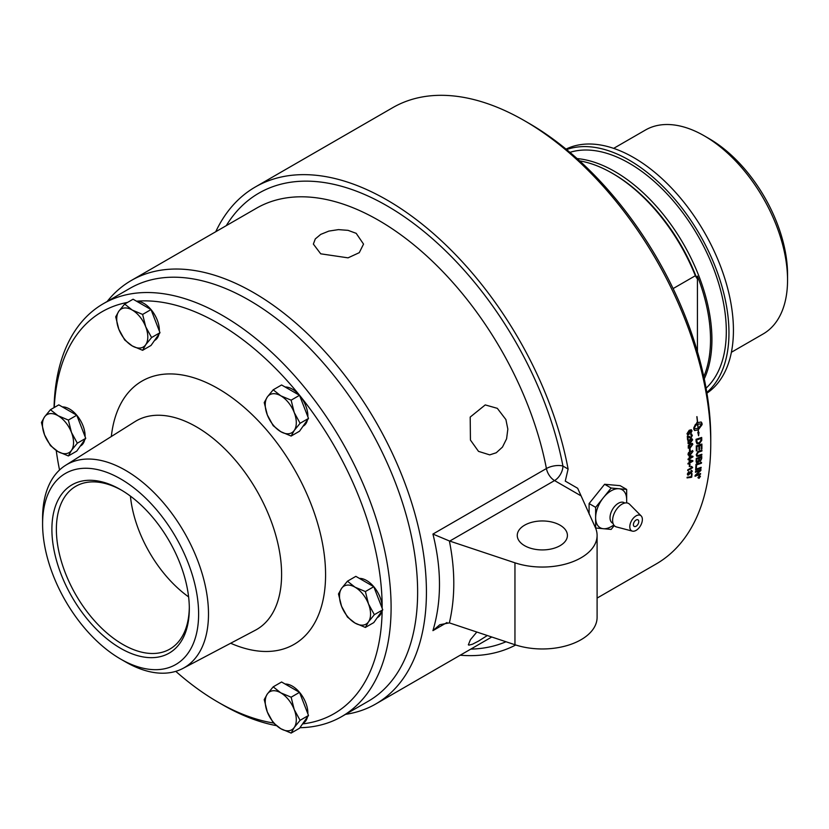 <?xml version="1.0" encoding="UTF-8"?>
<svg xmlns="http://www.w3.org/2000/svg" width="829" height="829" viewBox="0 0 829 829"><rect width="100%" height="100%" fill="white"/><g stroke="black" fill="none" stroke-linecap="round" stroke-linejoin="round"><path stroke-width="1.24" d="M267.321 396.998L273.187 389.817L280.772 395.796A21.968 12.684 -120 0 0 267.321 396.998A21.968 12.684 -120 0 0 267.321 414.935L264.223 402.573L267.321 396.998M291.134 400.169L294.222 412.531A21.968 12.684 -120 0 0 280.772 395.796L291.134 400.169L299.528 395.319L308.502 418.438L299.528 431.204L291.134 436.054L280.772 431.671L273.187 425.691L267.321 414.935A21.968 12.684 -120 0 0 280.772 431.671A21.968 12.684 -120 0 0 294.222 430.469A21.968 12.684 -120 0 0 294.222 412.531L300.098 423.287L294.222 430.469L291.134 436.054M299.528 395.319L281.591 384.967L273.187 389.817M308.502 418.438L300.098 423.287M285.124 387.008A21.968 12.684 60 0 1 307.87 416.023A21.968 12.684 60 0 1 307.86 416.78M307.445 419.93A21.968 12.684 60 0 1 303.321 426.085L302.989 426.272M267.321 694.028L273.187 686.847L280.772 692.826A21.968 12.684 -120 0 0 267.321 694.028A21.968 12.684 -120 0 0 267.321 711.966L264.223 699.603L267.321 694.028M291.134 697.199L294.222 709.562A21.968 12.684 -120 0 0 280.772 692.826L291.134 697.199L299.528 692.35L308.502 715.468L299.528 728.225L291.134 733.085L280.772 728.701L273.187 722.722L267.321 711.966A21.968 12.684 -120 0 0 280.772 728.701A21.968 12.684 -120 0 0 294.222 727.499A21.968 12.684 -120 0 0 294.222 709.562L300.098 720.318L294.222 727.499L291.134 733.085M299.528 692.35L281.591 681.998L273.187 686.847M308.502 715.468L300.098 720.318M285.124 684.029A21.968 12.684 60 0 1 307.87 713.054A21.968 12.684 60 0 1 307.86 713.81M307.445 716.961A21.968 12.684 60 0 1 303.321 723.116L302.989 723.302M44.548 416.894L50.424 409.713L57.999 415.692A21.968 12.684 -120 0 0 44.548 416.894A21.968 12.684 -120 0 0 44.548 434.831L41.45 422.479L44.548 416.894M68.361 420.075L71.46 432.427A21.968 12.684 -120 0 0 57.999 415.692L68.361 420.075L76.765 415.225L85.729 438.334L76.765 451.1L68.361 455.95L57.999 451.577L50.424 445.598L44.548 434.831A21.968 12.684 -120 0 0 57.999 451.577A21.968 12.684 -120 0 0 71.46 450.375A21.968 12.684 -120 0 0 71.46 432.427L77.325 443.194L71.46 450.375L68.361 455.95M76.765 415.225L58.818 404.863L50.424 409.713M85.729 438.334L77.325 443.194M62.362 406.904A21.968 12.684 60 0 1 85.097 435.93A21.968 12.684 60 0 1 85.086 436.676M84.682 439.836A21.968 12.684 60 0 1 80.548 445.981L80.226 446.178M299.901 727.707A238.369 137.624 -120 0 0 341.735 716.557L368.263 701.241A238.369 137.624 -120 0 0 417.629 592.113A238.369 137.624 -120 0 0 313.58 352.232A238.369 137.624 -120 0 0 129.894 288.368L103.366 303.683A238.369 137.624 -120 0 0 54.051 407.619M341.735 716.557A238.369 137.624 -120 0 0 391.101 607.429A238.369 137.624 -120 0 0 287.052 367.548A238.369 137.624 -120 0 0 103.366 303.683M273.487 723.033A232.047 133.977 60 0 1 218.079 702.173L222.545 704.754A238.369 137.624 -120 0 0 276.306 725.624M136.516 301.207A232.047 133.977 60 0 1 382.159 607.429A232.047 133.977 60 0 1 382.159 608.289M382.138 610.704A232.047 133.977 60 0 1 302.575 723.904M218.079 702.173A232.047 133.977 60 0 1 175.779 671.345M59.543 470.002A232.047 133.977 60 0 1 56.237 450.479M54.248 407.505A232.047 133.977 60 0 1 127.552 302.409M359.382 578.393A21.968 12.684 60 0 1 382.128 607.419A21.968 12.684 60 0 1 382.117 608.165M381.703 611.325A21.968 12.684 60 0 1 377.578 617.47L377.247 617.657M136.609 301.259A21.968 12.684 60 0 1 159.355 330.284A21.968 12.684 60 0 1 159.344 331.04M158.94 334.191A21.968 12.684 60 0 1 154.805 340.346L154.484 340.532M189.313 608.641A97.169 56.103 -120 0 0 120.609 489.638A97.169 56.103 -120 0 0 51.895 529.306A97.169 56.103 -120 0 0 120.609 648.309A97.169 56.103 -120 0 0 189.313 608.641M189.302 607.336A94.009 54.279 60 0 1 169.841 649.097A94.009 54.279 60 0 1 97.407 623.916A94.009 54.279 60 0 1 56.372 529.306A94.009 54.279 60 0 1 75.843 486.271A94.009 54.279 60 0 1 121.728 490.302M198.618 614.02A110.33 63.698 -120 0 0 120.609 478.893A110.33 63.698 -120 0 0 42.59 523.938A110.33 63.698 -120 0 0 120.609 659.055A110.33 63.698 -120 0 0 198.618 614.02M188.608 596.901A94.009 54.279 60 0 1 130.422 496.125M120.609 659.055L125.542 661.905A117.314 67.729 -120 0 0 182.888 668.443A117.314 67.729 -120 0 0 208.493 614.02A117.314 67.729 -120 0 0 156.432 495.068A117.314 67.729 -120 0 0 65.605 465.307A117.314 67.729 -120 0 0 42.59 518.239L42.59 523.938M595.564 527.99L611.149 529.42L614.237 525.565M626.662 489.431L611.149 488.043L604.61 484.271L620.123 485.659L626.662 489.431L626.662 499.773A21.937 12.663 120 0 0 618.9 488.737A21.937 12.663 120 0 0 603.388 497.69A21.937 12.663 120 0 0 595.636 517.69A21.937 12.663 120 0 0 603.388 528.726A21.937 12.663 120 0 0 611.149 526.643L613.854 525.078M611.149 488.043L595.636 507.348L595.636 528.032M604.61 484.271L589.098 503.566L595.636 507.348M589.098 503.566L589.098 514.021M626.662 499.773L626.662 502.902M641.169 515.928L629.584 504.239A13.274 7.658 120 0 0 619.097 506.364A13.274 7.658 120 0 0 612.61 520.415A13.274 7.658 120 0 0 616.475 526.943L632.392 531.13A8.891 5.129 120 0 0 638.941 527.949A8.891 5.129 120 0 0 642.371 519.503A8.891 5.129 120 0 0 641.169 515.928A8.891 5.129 120 0 0 634.144 517.348A8.891 5.129 120 0 0 629.802 526.757A8.891 5.129 120 0 0 632.392 531.13M633.408 524.674A3.793 2.186 120 0 0 634.195 526.415A3.793 2.186 120 0 0 637.118 525.399A3.793 2.186 120 0 0 638.765 521.586A3.793 2.186 120 0 0 637.988 519.845A3.793 2.186 120 0 0 635.066 520.861A3.793 2.186 120 0 0 633.408 524.674M689.749 460.613A263.446 152.101 60 0 1 689.707 462.354L691.914 461.079A810.037 128.153 -154.8 0 1 689.749 460.613L689.687 460.572A263.353 152.049 60 0 1 689.635 462.313L689.707 462.354M706.805 392.449A141.003 81.408 -120 0 0 699.759 234.607A141.003 81.408 -120 0 0 566.59 149.583M706.07 388.159A137.251 79.242 -120 0 0 726.308 331.341A137.251 79.242 -120 0 0 672.039 199.426A137.251 79.242 -120 0 0 569.937 152.36M566.031 149.116A141.003 81.408 60 0 1 704.225 232.027A141.003 81.408 60 0 1 706.93 393.164M697.438 351.672L697.438 276.119A136.267 78.672 60 0 1 703.79 376.635M673.117 288.575L695.344 275.736L696.743 278.14A251.508 145.21 -60 0 1 697.438 276.119M695.344 275.736A137.251 79.242 -120 0 0 612.082 173.157A137.251 79.242 -120 0 0 579.616 160.878M696.743 278.14A135.282 78.102 -120 0 0 613.47 173.966L612.082 173.157M731.385 352.284L763.167 333.942A117.728 67.968 -120 0 0 787.55 280.047L787.55 274.472A110.899 64.03 -120 0 0 709.127 138.64L704.298 135.852A117.728 67.968 -120 0 0 645.439 130.029L613.657 148.37M787.55 280.047A117.728 67.968 -120 0 0 704.298 135.852M704.256 378.874A137.251 79.242 -120 0 0 711.924 339.652A137.251 79.242 -120 0 0 577.077 158.577M449.37 622.88C455.266 597.533 455.266 570.228 449.37 540.954L514.954 562.818A54.766 31.616 0 0 0 597.098 535.441L597.098 617.356A54.766 31.616 180 0 1 514.954 644.734L449.37 622.88L439.816 624.714L432.935 630.641L446.976 622.538M710.754 443.36L710.754 438.209A257.135 148.453 -120 0 0 528.933 123.283L524.467 120.702A263.446 152.101 60 0 1 710.754 443.36A263.446 152.101 60 0 1 656.185 563.969L597.098 598.082M597.098 535.441A54.766 31.616 0 0 0 595.232 527.254L577.668 488.281L565.274 481.121L568.103 469.048A263.446 152.101 -120 0 0 437.443 237.146A263.446 152.101 -120 0 0 255.322 186.991L392.739 107.656A263.446 152.101 60 0 1 524.467 120.702M345.548 714.349A244.493 141.158 -120 0 0 375.796 703.956A244.493 141.158 -120 0 0 426.427 592.03A244.493 141.158 -120 0 0 319.704 345.983A244.493 141.158 -120 0 0 131.303 280.482A244.493 141.158 -120 0 0 107.179 301.487M449.37 540.954L432.935 534.063C441.66 569.077 441.66 601.274 432.935 630.641M320.719 253.819L313.372 244.099L315.279 238.939L320.719 234.389L328.854 231.094L338.45 229.623L348.045 230.348L356.19 233.332L363.537 244.099L359.268 252.669L348.045 257.85L320.719 253.819M487.328 635.522L478.52 641.086L472.52 644.195L468.965 645.128L468.354 644.827L470.437 639.698L476.82 632.019M470.437 440.064L470.198 417.07L485.245 404.915L497.317 408.334L505.908 419.588L507.835 429.132L506.592 438.79L502.478 447.08L496.25 452.758L489.711 454.872L478.509 451.37L470.437 440.064M568.103 469.048L562.932 466.053A11.844 6.839 -60 0 1 554.549 480.571A11.844 6.839 60 0 1 546.415 468.54L432.935 534.063M226.286 225.643A256.337 147.997 -120 0 1 408.376 219.612A256.337 147.997 -120 0 1 562.932 466.053A11.844 4.984 -10.9 0 0 546.415 468.54A244.493 141.158 60 0 0 424.873 254.296A244.493 141.158 60 0 0 256.43 208.245L131.303 280.482M255.322 186.991A263.446 152.101 -120 0 0 215.737 231.737M460.23 655.211A263.446 152.101 -120 0 0 515.721 644.983M560.072 525.192A25.077 14.476 180 0 1 567.419 535.441A25.077 14.476 180 0 1 551.938 548.819A25.077 14.476 180 0 1 524.602 545.679A25.077 14.476 180 0 1 517.255 535.441A25.077 14.476 180 0 1 532.736 522.063A25.077 14.476 180 0 1 560.072 525.192M132.257 345.931A21.968 12.684 -120 0 0 145.717 344.729A21.968 12.684 -120 0 0 145.717 326.792A21.968 12.684 -120 0 0 132.257 310.056A21.968 12.684 -120 0 0 118.806 311.258A21.968 12.684 -120 0 0 118.806 329.196A21.968 12.684 -120 0 0 132.257 345.931L124.682 339.952L118.806 329.196L115.708 316.833L118.806 311.258L124.682 304.067L132.257 310.056L142.619 314.429L145.717 326.792L151.583 337.548L145.717 344.729L142.619 350.304L132.257 345.931M142.619 350.304L151.023 345.455L159.987 332.698L151.023 309.58L133.075 299.217L124.682 304.067M159.987 332.698L151.583 337.548M151.023 309.58L142.619 314.429M355.03 587.181A21.968 12.684 -120 0 0 341.579 588.383A21.968 12.684 -120 0 0 341.579 606.32A21.968 12.684 -120 0 0 355.03 623.056A21.968 12.684 -120 0 0 368.48 621.854A21.968 12.684 -120 0 0 368.48 603.916A21.968 12.684 -120 0 0 355.03 587.181L365.382 591.554L368.48 603.916L374.356 614.672L368.48 621.854L365.382 627.439L355.03 623.056L347.444 617.077L341.579 606.32L338.481 593.958L341.579 588.383L347.444 581.202L355.03 587.181M347.444 581.202L355.848 576.352L373.786 586.704L382.76 609.823L373.786 622.589L365.382 627.439M382.76 609.823L374.356 614.672M373.786 586.704L365.382 591.554M689.801 456.261A263.446 152.101 60 0 1 689.79 458.022L691.997 456.748A810.037 120.464 -155.6 0 1 689.801 456.261L689.738 456.219A263.353 152.049 60 0 1 689.728 457.981L689.79 458.022M692.484 451.701L692.06 451.1L692.412 451.66L692.06 451.1L690.402 451.691L688.484 454.023L690.495 453.991L692.484 451.701L692.132 451.142L690.474 451.732L688.702 454.51M689.728 432.096L688.567 431.526L687.5 433.412L688.733 433.868L689.728 432.096L688.495 431.494L687.428 433.37L688.733 433.868M701.127 457.587L699.386 458.188A263.446 152.101 60 0 1 699.334 459.535L700.277 460.717L701.065 458.997A263.446 152.101 -120 0 0 701.127 457.587L699.313 458.147A263.353 152.049 60 0 1 699.261 459.484L700.204 460.675M699.583 460.789L700.277 460.717M698.754 458.406L696.837 459.059A263.446 152.101 60 0 1 696.785 460.551L697.831 461.919L698.692 460.085A263.446 152.101 -120 0 0 698.754 458.406L696.774 459.017A263.353 152.049 60 0 1 696.723 460.509L697.831 461.919M701.075 438.551A6290.483 2630.738 -173 0 1 696.712 439.971A263.446 152.101 60 0 1 696.754 441.018L697.603 442.997L699.572 442.624L701.116 439.712A263.446 152.101 -120 0 0 701.075 438.551L701.002 438.51A6292.649 2631.961 -173 0 1 696.64 439.94A263.353 152.049 60 0 1 696.681 440.987L697.603 442.997M699.738 476.364L699.324 476.602A263.446 152.101 60 0 1 699.293 476.893L699.707 476.634A263.446 152.101 -120 0 0 699.738 476.364L699.261 476.551A263.353 152.049 60 0 1 699.22 476.841L699.458 477.121M699.075 478.115L700.267 476.395L699.355 475.877L698.163 477.608L699.075 478.115L698.163 477.608M700.267 476.395L699.282 475.825L698.101 477.556L699.002 478.064L698.101 477.556M698.567 477.048A263.446 152.101 -120 0 0 698.598 476.81L699.945 476.033A263.446 152.101 60 0 1 699.883 476.53L698.443 478.022A263.446 152.101 -120 0 0 698.474 477.742L699.127 476.851A263.446 152.101 -120 0 0 699.137 476.706L698.567 477.048M699.863 476.074L699.023 477.328M701.904 423.982L697.79 424.106A263.446 152.101 60 0 1 698.163 428.365L701.904 423.982L701.293 423.453M692.122 440.116L691.728 439.525L690.06 440.116L688.225 442.8L690.184 442.427L691.842 439.567M692.329 444.603L691.873 443.992L692.256 444.572L691.873 443.992L690.215 444.582L688.329 446.924L690.36 446.914L692.329 444.603L691.946 444.033L690.277 444.613L688.609 447.453M687.355 474.033L688.858 471.514L687.852 473.753L688.785 474.271L689.79 472.24L691.023 472.748L691.852 471.421L691.199 470.23L692.35 471.131L690.961 473.432L690.029 473.266L688.744 474.965L687.687 475.058L687.355 474.033M688.795 471.566L687.78 473.701L688.785 474.271M690.236 471.96L691.023 472.748M691.852 471.421L691.044 470.955M691.199 470.23L692.35 471.131L690.889 473.38L689.956 473.214L690.889 473.38M689.303 466.623A263.446 152.101 -120 0 0 689.386 464.551L689.997 464.199A263.446 152.101 60 0 1 689.904 466.281L689.303 466.623M687.966 464.033A263.446 152.101 -120 0 0 687.987 463.349L689.158 462.675A263.446 152.101 -120 0 0 689.21 460.261L689.769 459.94A795.726 121.386 25.3 0 0 692.868 460.655A263.446 152.101 60 0 1 692.857 461.214L689.687 463.038A263.446 152.101 60 0 1 689.666 463.784L689.117 464.105A263.446 152.101 -120 0 0 689.137 463.359L687.966 464.033M688.06 459.701A263.446 152.101 -120 0 0 688.07 459.017L689.241 458.344A263.446 152.101 -120 0 0 689.251 455.898L689.811 455.587A795.726 113.853 24.5 0 0 692.961 456.323A263.446 152.101 60 0 1 692.951 456.883L689.79 458.717A263.446 152.101 60 0 1 689.769 459.463L689.22 459.784A263.446 152.101 -120 0 0 689.231 459.028L688.06 459.701M688.484 452.727L690.464 451.017L692.982 451.422L690.495 454.706L687.997 454.302L688.484 452.727M692.578 450.489L692.982 451.422L690.422 454.665L688.35 455.214M688.391 455.235L687.997 454.302M690.795 434.241L692.35 435.339L691.106 437.94L687.946 436.8A263.446 152.101 60 0 1 688.143 439.671L687.562 440.002A263.446 152.101 -120 0 0 687.293 436.127L691.075 437.194L691.852 435.598L690.795 434.241L691.78 434.147M687.718 435.971L691.003 437.163M690.029 437.152L691.075 437.194M691.852 435.598L690.785 435.028M688.961 437.391L687.873 436.759A263.353 152.049 60 0 1 688.07 439.629L687.552 439.93M691.293 430.624L689.49 430.873L690.267 431.93L688.826 434.593L687.583 434.759L687.003 433.712L689.189 430.282L691.313 429.733L691.997 430.893L690.92 433.277L691.075 430.479M691.22 430.593L689.697 430.935M695.614 470.074A263.446 152.101 -120 0 0 695.686 469.255A6303.861 3113.465 13.6 0 0 701.168 467.307A263.446 152.101 60 0 1 701.096 468.126A6303.861 3126.397 -166.2 0 1 695.614 470.074M696.132 461.566A263.446 152.101 -120 0 0 696.236 458.437A6303.861 2940.204 11 0 0 701.78 456.53A263.446 152.101 60 0 1 701.707 458.551L700.277 461.484L698.992 461.1L697.79 462.769L696.588 462.862L696.132 461.566M701.707 456.561A263.353 152.049 60 0 1 701.635 458.499L700.277 461.484L698.92 461.048L697.728 462.727L696.557 462.841M696.329 450.903A263.446 152.101 -120 0 0 696.267 445.929A6303.861 2734.021 8.2 0 0 701.873 444.064A263.446 152.101 60 0 1 701.914 448.779L701.282 448.986A263.446 152.101 -120 0 0 701.251 445.152L699.51 445.733A263.446 152.101 60 0 1 699.541 449.494L698.909 449.712A263.446 152.101 -120 0 0 698.868 445.94L696.92 446.593A263.446 152.101 60 0 1 696.961 450.696L696.329 450.903M696.132 441.681A263.446 152.101 -120 0 0 696.028 439.297A6303.861 2622.314 6.8 0 0 701.676 437.453A263.446 152.101 60 0 1 701.759 439.443L699.552 443.536L697.034 443.816L696.132 441.681M699.375 475.649L700.474 476.271L699.044 478.333L697.956 477.722L699.375 475.649L700.474 476.271M699.313 475.608L700.401 476.219L699.044 478.333L697.956 477.722M695.469 424.344A263.446 152.101 60 0 1 695.614 425.805L693.935 428.572L694.536 429.101L694.028 428.759L698.039 428.438A263.446 152.101 -120 0 0 697.655 424.179L697.313 424.396A263.446 152.101 60 0 1 697.386 425.08L695.8 424.821L697.096 422.241A263.446 152.101 60 0 1 697.168 422.935L697.51 422.717A263.446 152.101 -120 0 0 696.837 416.655L696.971 416.655A263.446 152.101 60 0 1 697.645 422.645L701.147 421.992L701.966 423.173A263.446 152.101 60 0 1 702.101 424.624A263.446 152.101 60 0 1 702.101 424.635L698.277 429.816A263.446 152.101 60 0 1 698.464 432.313L699.002 432.303L698.609 435.753L697.79 432.334L698.329 432.323A263.446 152.101 -120 0 0 698.153 429.888L694.64 430.541L693.863 429.381A263.446 152.101 -120 0 0 693.738 427.93L695.469 424.344M698.868 451.173A6346.948 2862.9 9.6 0 0 701.914 450.147A263.446 152.101 60 0 1 701.904 451.007A6327.342 2866.164 -170.2 0 1 698.474 452.168L696.837 454.437L697.251 455.473L698.785 455.308A6286.556 2898.733 10.5 0 0 701.852 454.261A263.446 152.101 60 0 1 701.821 455.111A6289.457 2913.78 -169.3 0 1 698.567 456.23L696.816 456.323L696.215 454.841L697.863 451.577L698.868 451.173M695.749 468.333A263.446 152.101 -120 0 0 695.997 464.302A6303.861 3034.814 12.4 0 0 701.51 462.385A263.446 152.101 60 0 1 701.458 463.214A6298.027 3046.036 -167.4 0 1 696.578 464.914A263.446 152.101 60 0 1 696.37 468.116L695.749 468.333M695.427 472.302A263.446 152.101 -120 0 0 695.5 471.504A6303.861 3148.863 14.2 0 0 700.971 469.556A263.446 152.101 60 0 1 700.888 470.416A1630.301 1327.695 158.3 0 1 698.702 472.623L695.945 475.224L697.376 474.665A6365.01 3250.457 15.2 0 0 700.567 473.504A263.446 152.101 60 0 1 700.484 474.292A6393.02 3275.078 -164.7 0 1 695.034 476.271A263.446 152.101 -120 0 0 695.116 475.463A1760.319 1427.88 -20.2 0 0 698.495 472.126L700.173 470.54L698.764 471.1A6382.212 3202.334 -165.7 0 1 695.427 472.302M688.06 441.101L690.018 439.38L692.132 438.852L692.619 439.836L690.215 443.163L688.111 443.691L688.06 441.101M688.288 445.608L690.246 443.888L692.37 443.36L692.826 444.323L690.391 447.639L688.277 448.168L688.288 445.608M689.51 450.976A263.446 152.101 -120 0 0 689.459 448.821L690.07 448.468A263.446 152.101 60 0 1 690.111 450.634L689.51 450.976M692.578 467.722L687.676 470.551A263.446 152.101 -120 0 0 687.707 469.888L691.531 467.68L690.878 466.758L691.459 466.416L692.598 467.287A263.446 152.101 60 0 1 692.578 467.722L687.676 470.468M691.459 466.416L692.598 467.287M691.241 476.644A263.446 152.101 -120 0 0 691.479 474.033L692.06 473.701A263.446 152.101 60 0 1 691.728 477.141L687.106 477.908A263.446 152.101 -120 0 0 687.168 477.235L691.241 476.644M691.987 473.753A263.353 152.049 60 0 1 691.666 477.1L691.728 477.141M691.199 477.369L687.034 477.856M691.396 466.375L692.536 467.245L691.396 466.375M689.997 448.51A263.353 152.049 60 0 1 690.049 450.593L690.111 450.634M690.049 450.593L689.51 450.903M692.329 443.349L692.754 444.292L690.319 447.598L688.246 448.147M688.257 446.883L688.536 447.411M692.101 438.831L692.547 439.795L690.153 443.132L688.07 443.67M691.728 439.525L692.06 440.075L691.666 439.494L689.987 440.085L688.06 442.396M700.899 469.577L700.888 470.416M700.816 470.364A1630.716 1327.975 158.3 0 1 698.629 472.571L697.013 474.281M696.94 474.229L695.945 475.224M700.495 473.535L700.484 474.292M700.412 474.24A6395.217 3276.54 -164.7 0 1 695.044 476.188M695.438 472.229A6384.409 3203.764 -165.7 0 0 698.692 471.059L700.173 470.54M701.438 462.406L701.458 463.214M701.396 463.162A6300.193 3047.414 -167.4 0 1 696.515 464.872L696.578 464.914M696.515 464.872A263.353 152.049 60 0 1 696.308 468.064L696.37 468.116M696.308 468.064L695.676 468.281M701.842 450.168L701.904 451.007M701.831 450.966A6329.508 2867.47 -170.2 0 1 698.412 452.126L698.474 452.168M698.412 452.126L696.764 454.396L697.251 455.473M701.78 454.282L701.821 455.111M701.759 455.069A6291.613 2915.106 -169.3 0 1 698.495 456.188L696.785 456.302M693.873 428.541L695.614 425.805M695.541 425.774A263.353 152.049 -120 0 0 695.417 424.407M694.609 430.531L698.153 429.888M698.536 435.722L698.93 432.261M698.464 432.313L698.391 432.282A263.353 152.049 -120 0 0 698.215 429.785L702.028 424.593A263.353 152.049 -120 0 0 701.904 423.142L701.116 421.982M697.645 422.645L697.572 422.614A263.353 152.049 -120 0 0 696.899 416.655M697.168 422.935L697.044 422.344M695.728 424.79L697.313 425.049L697.655 424.179M701.831 423.951L697.717 424.075A263.353 152.049 60 0 1 698.091 428.334L698.163 428.365M698.971 478.281L697.894 477.67M700.194 476.343L699.282 475.825L700.194 476.343M698.961 477.276L698.37 477.97M698.578 476.944L699.137 476.706M701.614 437.484A263.353 152.049 60 0 1 701.686 439.411L701.707 440.582M701.635 440.551L699.489 443.494L696.992 443.795M701.811 444.095A263.353 152.049 60 0 1 701.842 448.738L701.914 448.779M701.842 448.738L701.21 448.945M699.51 445.733L701.251 445.152M699.438 445.691A263.353 152.049 60 0 1 699.469 449.453L699.541 449.494M699.469 449.453L698.837 449.67M696.92 446.593L698.868 445.94M696.847 446.551A263.353 152.049 60 0 1 696.899 450.655L696.961 450.696M696.899 450.655L696.256 450.872M700.204 461.432L698.92 461.048M701.096 467.338L701.096 468.126M701.033 468.084A6306.027 3127.796 -166.2 0 1 695.624 470.002M689.417 430.842L690.194 431.899L688.764 434.562L687.552 434.748M691.241 429.702L691.935 430.862L690.847 433.246M689.655 432.064L688.495 431.494L689.655 432.064M687.645 435.94L689.137 436.551M691.78 435.567L690.712 434.987L691.78 435.567M690.723 434.209L692.277 435.298L691.044 437.909L689.821 437.961M688.889 437.36L687.873 436.759L688.889 437.36M692.547 450.468L692.909 451.39M692.889 456.302L692.951 456.883M692.878 456.841L689.79 458.717M689.718 458.675L689.769 459.463M688.07 459.618L689.231 459.028M691.997 456.748L691.925 456.706A810.14 120.588 -155.6 0 1 689.738 456.219M692.806 460.634L692.857 461.214M692.785 461.162L689.687 463.038M689.624 462.996L689.666 463.784M687.966 463.95L689.137 463.359M691.914 461.079L691.842 461.038A810.14 128.277 -154.9 0 1 689.687 460.572M689.915 464.24A263.353 152.049 60 0 1 689.832 466.23L689.904 466.281M689.832 466.23L689.303 466.54M687.78 473.701L688.712 474.219L687.78 473.701M690.225 472.074L690.951 472.696L690.225 472.074M691.78 471.38L690.971 470.913L691.78 471.38M691.127 470.188L692.277 471.079M689.956 473.214L688.671 474.913L687.645 475.038M230.669 643.242A152.028 87.77 -120 0 0 325.579 574.766A152.028 87.77 -120 0 0 218.079 388.573A152.028 87.77 -120 0 0 111.324 436.531M65.605 465.307L134.899 421.681A120.443 69.543 60 0 1 196.432 426.852A120.443 69.543 60 0 1 281.601 574.373A120.443 69.543 60 0 1 255.311 630.247L182.888 668.443M624.734 503.048A11.761 6.787 120 0 0 615.512 505.493A11.761 6.787 120 0 0 610.03 517.69A11.761 6.787 120 0 0 613.025 523.337M514.954 644.734L514.954 562.818M449.743 541.078L554.549 480.571L580.528 495.566M470.779 649.117A256.337 147.997 -120 0 0 506.001 641.75M491.763 637.004L375.796 703.956"/></g></svg>
